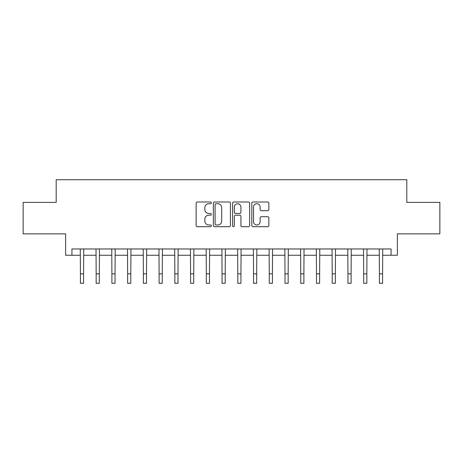 <?xml version="1.0" encoding="UTF-8"?>
<svg xmlns="http://www.w3.org/2000/svg" width="463" height="463" viewBox="0 0 463 463"><rect width="100%" height="100%" fill="white"/><g stroke="black" fill="none" stroke-linecap="round" stroke-linejoin="round"><path stroke-width="0.69" d="M211.359 202.858A0.862 0.862 0 0 0 210.491 201.99L197.365 201.99A1.239 1.239 0 0 0 196.127 203.228L196.127 225.469A1.239 1.239 0 0 0 197.365 226.702L210.491 226.702A0.862 0.862 0 0 0 211.359 225.84A0.862 0.862 0 0 0 210.491 224.972L208.796 224.972A3.953 3.953 0 0 1 204.837 221.019L204.837 219.167A3.953 3.953 0 0 1 208.796 215.214L210.491 215.214A0.862 0.862 0 0 0 211.359 214.346A0.862 0.862 0 0 0 210.491 213.484L208.796 213.484A3.953 3.953 0 0 1 204.837 209.531L204.837 207.673A3.953 3.953 0 0 1 208.796 203.72L210.491 203.72A0.862 0.862 0 0 0 211.359 202.858M267.614 210.7A1.239 1.239 0 0 0 268.847 209.467L268.847 203.228A1.239 1.239 0 0 0 267.614 201.99L253.029 201.99A1.239 1.239 0 0 0 251.797 203.228L251.797 225.469A1.239 1.239 0 0 0 253.029 226.702L267.614 226.702A1.239 1.239 0 0 0 268.847 225.469L268.847 217.928A1.239 1.239 0 0 0 267.614 216.696L261.375 216.696A1.239 1.239 0 0 0 260.137 217.928L260.137 221.667A3.305 3.305 0 0 1 256.832 224.972A3.305 3.305 0 0 1 253.527 221.667L253.527 207.025A3.305 3.305 0 0 1 256.832 203.72A3.305 3.305 0 0 1 260.137 207.025L260.137 209.467A1.239 1.239 0 0 0 261.375 210.7L267.614 210.7M71.933 255.263L71.933 248.967L391.067 248.967L391.067 255.263L397.364 255.263L397.364 233.861L439.85 233.861L439.85 202.389L406.803 202.389L406.803 179.725L56.197 179.725L56.197 202.389L23.15 202.389L23.15 233.861L65.636 233.861L65.636 255.263L80.429 255.263M230.418 203.228A1.239 1.239 0 0 0 229.185 201.99L214.601 201.99A1.239 1.239 0 0 0 213.368 203.228L213.368 225.469A1.239 1.239 0 0 0 214.601 226.702L229.185 226.702A1.239 1.239 0 0 0 230.418 225.469L230.418 203.228M233.815 201.99L248.399 201.99A1.239 1.239 0 0 1 249.632 203.228L249.632 225.469A1.239 1.239 0 0 1 248.399 226.702L242.161 226.702A1.239 1.239 0 0 1 240.922 225.469L240.922 216.447A1.239 1.239 0 0 0 239.689 215.214L235.545 215.214A1.239 1.239 0 0 0 234.313 216.447L234.313 225.84A0.862 0.862 0 0 1 233.445 226.702A0.862 0.862 0 0 1 232.582 225.84L232.582 203.228A1.239 1.239 0 0 1 233.815 201.99M83.577 255.263L96.165 255.263M99.313 255.263L111.901 255.263M115.05 255.263L127.638 255.263M130.786 255.263L143.374 255.263M146.522 255.263L159.11 255.263M162.258 255.263L174.846 255.263M177.995 255.263L190.588 255.263M193.731 255.263L206.324 255.263M209.467 255.263L222.061 255.263M225.203 255.263L237.797 255.263M240.939 255.263L253.533 255.263M256.676 255.263L269.269 255.263M272.412 255.263L285.005 255.263M288.154 255.263L300.742 255.263M303.89 255.263L316.478 255.263M319.626 255.263L332.214 255.263M335.362 255.263L347.95 255.263M351.099 255.263L363.686 255.263M366.835 255.263L379.423 255.263M382.571 255.263L391.067 255.263M215.961 203.72A0.862 0.862 0 0 0 215.098 204.588L215.098 224.109A0.862 0.862 0 0 0 215.961 224.972L217.755 224.972A3.953 3.953 0 0 0 221.708 221.019L221.708 207.673A3.953 3.953 0 0 0 217.755 203.72L215.961 203.72M240.922 207.088A3.305 3.305 0 0 0 237.617 203.784A3.305 3.305 0 0 0 234.313 207.088L234.313 212.245A1.239 1.239 0 0 0 235.545 213.484L239.689 213.484A1.239 1.239 0 0 0 240.922 212.245L240.922 207.088M80.278 248.967L80.429 273.83L83.577 273.83L83.728 248.967M80.429 273.83L80.429 283.275L83.577 283.275L83.577 273.83M96.015 248.967L96.165 273.83L99.313 273.83L99.464 248.967M96.165 273.83L96.165 283.275L99.313 283.275L99.313 273.83M111.757 248.967L111.901 273.83L115.05 273.83L115.2 248.967M111.901 273.83L111.901 283.275L115.05 283.275L115.05 273.83M127.493 248.967L127.638 273.83L130.786 273.83L130.936 248.967M127.638 273.83L127.638 283.275L130.786 283.275L130.786 273.83M143.229 248.967L143.374 273.83L146.522 273.83L146.673 248.967M143.374 273.83L143.374 283.275L146.522 283.275L146.522 273.83M158.965 248.967L159.11 273.83L162.258 273.83L162.409 248.967M159.11 273.83L159.11 283.275L162.258 283.275L162.258 273.83M174.701 248.967L174.846 273.83L177.995 273.83L178.145 248.967M174.846 273.83L174.846 283.275L177.995 283.275L177.995 273.83M190.438 248.967L190.588 273.83L193.731 273.83L193.881 248.967M190.588 273.83L190.588 283.275L193.731 283.275L193.731 273.83M206.174 248.967L206.324 273.83L209.467 273.83L209.617 248.967M206.324 273.83L206.324 283.275L209.467 283.275L209.467 273.83M221.91 248.967L222.061 273.83L225.203 273.83L225.354 248.967M222.061 273.83L222.061 283.275L225.203 283.275L225.203 273.83M237.646 248.967L237.797 273.83L240.939 273.83L241.09 248.967M237.797 273.83L237.797 283.275L240.939 283.275L240.939 273.83M253.383 248.967L253.533 273.83L256.676 273.83L256.826 248.967M253.533 273.83L253.533 283.275L256.676 283.275L256.676 273.83M269.119 248.967L269.269 273.83L272.412 273.83L272.562 248.967M269.269 273.83L269.269 283.275L272.412 283.275L272.412 273.83M284.855 248.967L285.005 273.83L288.154 273.83L288.299 248.967M285.005 273.83L285.005 283.275L288.154 283.275L288.154 273.83M300.591 248.967L300.742 273.83L303.89 273.83L304.035 248.967M300.742 273.83L300.742 283.275L303.89 283.275L303.89 273.83M316.327 248.967L316.478 273.83L319.626 273.83L319.771 248.967M316.478 273.83L316.478 283.275L319.626 283.275L319.626 273.83M332.064 248.967L332.214 273.83L335.362 273.83L335.507 248.967M332.214 273.83L332.214 283.275L335.362 283.275L335.362 273.83M347.8 248.967L347.95 273.83L351.099 273.83L351.243 248.967M347.95 273.83L347.95 283.275L351.099 283.275L351.099 273.83M363.536 248.967L363.686 273.83L366.835 273.83L366.985 248.967M363.686 273.83L363.686 283.275L366.835 283.275L366.835 273.83M379.272 248.967L379.423 273.83L382.571 273.83L382.722 248.967M379.423 273.83L379.423 283.275L382.571 283.275L382.571 273.83"/></g></svg>

